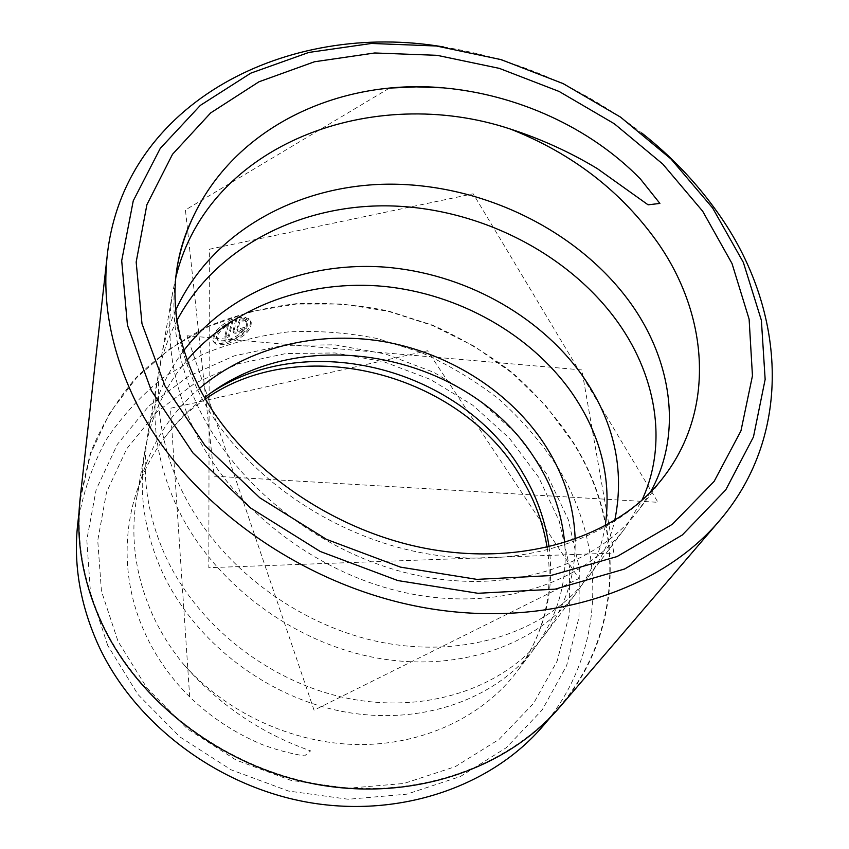 <?xml version="1.0" encoding="UTF-8"?>
<svg xmlns="http://www.w3.org/2000/svg" width="849" height="849" viewBox="0 0 849 849"><rect width="100%" height="100%" fill="white"/><g stroke="black" fill="none" stroke-linecap="round" stroke-linejoin="round"><path stroke-width="0.64" stroke-dasharray="4.25 3.18" d="M233.04 320.306L229.156 336.713L225.41 338.029L228.53 324.647C220.178 330.081 216.431 335.068 217.28 339.589C218.893 342.476 223.107 342.847 229.941 340.682C241.891 335.981 247.706 330.399 247.367 323.947L245.669 321.994L248.863 319.564L251.219 322.174C251.633 330.24 244.363 337.18 229.389 342.975C220.867 345.713 215.604 345.299 213.619 341.744C212.908 334.368 219.382 327.226 233.04 320.306L232.35 319.033C218.702 325.931 212.229 333.073 212.929 340.46C214.914 344.025 220.178 344.439 228.721 341.723C243.684 335.928 250.954 328.988 250.529 320.911L248.163 318.301L244.979 320.731L246.666 322.684C247.027 329.125 241.222 334.708 229.262 339.43C222.438 341.574 218.214 341.202 216.601 338.316C215.731 333.795 219.477 328.818 227.84 323.363L224.72 336.756L228.477 335.451L232.35 319.033M245.669 321.994L244.979 320.731M233.082 330.707L233.125 331.757L237.943 332.426L244.565 327.3L240.713 328.383L238.516 330.102L236.892 329.518L239.291 319.606L242.655 319.818L245.828 317.356L236.171 317.781L233.082 330.707L233.762 331.97L236.871 319.054L246.528 318.63L243.345 321.092L239.98 320.88L237.593 331.131L239.195 331.365L241.403 329.645L240.713 328.383M241.403 329.645L245.255 328.563L238.633 333.689L233.815 333.02L233.762 331.97M101.954 622.635C83.117 581.162 75.986 539.815 80.57 498.596L90.578 453.844L109.585 413.166L136.498 377.794L170.002 348.674L208.748 326.441L251.304 311.509L296.301 304.038L342.38 304.016L388.248 311.286L432.661 325.549L474.432 346.371L512.425 373.22L545.557 405.429L572.788 442.212C624.026 523.186 624.312 631.56 559.576 706.644C507.522 767.783 414.248 800.692 319.691 784.444C225.218 768.122 139.268 703.121 101.954 622.635M77.737 523.865C82.608 493.863 92.053 465.899 106.051 439.973C122.33 415.617 141.963 394.414 164.95 376.383L202.741 354.362C229.973 343.07 258.446 335.588 288.161 331.917C318.173 330.431 348.069 332.681 377.858 338.655L421.157 352.505C448.983 364.943 474.867 380.469 498.819 399.083C521.35 419.279 540.877 441.809 557.39 466.685C606.971 546.098 606.504 652.382 543.042 725.969M199.568 388.29C166.149 416.955 145.19 453.419 136.689 497.684C130.046 536.345 135.214 575.081 152.173 613.901C160.015 631.306 170.182 647.755 182.684 663.249C217.726 703.959 260.367 733.165 310.607 750.866L304.473 755.918C289.933 753.498 275.798 749.699 262.065 744.531C234.823 733.08 210.701 717.203 189.688 696.912C168.972 676.218 153.255 653.104 142.547 627.57C114.35 561.019 126.289 487.039 166.298 435.537C177.345 421.189 190.091 408.518 204.545 397.534M443.772 46.992C517.073 58.804 583.04 87.458 641.695 132.964M177.324 266.077L176.995 267.881C169.163 313.27 176.21 359.626 198.135 406.926C237.327 489.48 326.483 556.976 418.897 575.728C511.915 594.608 597.632 564.925 638.936 509.782L650.292 492.378M187.12 360.093C165.449 385.637 151.451 415.469 145.126 449.609C138.217 489.788 143.746 530.201 161.734 570.857C193.869 641.78 267.403 697.92 345.002 711.961C423.099 726.054 497.058 698.207 534.817 647.925C557.825 616.236 567.769 581.194 564.638 542.798M177.048 320.349C167.869 337.87 161.49 356.665 157.903 376.733C150.613 419.109 156.736 461.983 176.274 505.357C211.21 581.034 290.963 641.706 374.505 657.551C458.598 673.48 537.396 644.752 576.704 592.347C591.721 572.109 601.219 549.982 605.21 525.966M182.864 351.773C165.247 375.375 153.68 402.246 148.14 432.396C141.136 473.105 146.813 514.112 165.162 555.416C197.955 627.475 272.954 684.676 351.953 699.141C431.472 713.659 506.588 685.578 544.718 634.776C565.752 606.037 575.898 574.221 575.166 539.306M175.849 277.4L172.856 291.494C165.131 336.257 171.976 381.87 193.381 428.342C231.639 509.432 318.746 575.442 409.229 593.536C500.316 611.758 584.558 582.244 625.469 527.643L641.844 500.432M175.807 309.938C169.121 324.743 164.324 340.322 161.416 356.697C154.019 399.646 160.312 443.178 180.285 487.294C215.996 564.256 297.468 626.191 382.644 642.544C468.393 658.994 548.475 630.064 588.198 577.108C601.156 559.693 610.006 540.813 614.75 520.49M107.706 645.431L90.493 592.825L86.81 539.879L96.181 489.523L117.427 444.25L148.862 406.024L188.467 376.277L234.091 355.911L283.555 345.394L334.697 344.821L385.446 353.969L433.85 372.34L478.04 399.189L516.234 433.563L546.82 474.22L568.278 519.673L579.326 568.151L578.965 617.605L566.601 665.701L542.193 709.923L506.344 747.672L460.487 776.464L406.83 794.165L348.334 799.259L288.522 791.056L231.172 769.841L179.946 736.932L137.994 694.524L107.706 645.431M80.103 498.692L90.111 453.854C101.318 425.678 116.642 400.272 136.084 377.646C157.479 356.888 181.601 339.738 208.44 326.175C236.415 314.799 265.641 307.306 296.152 303.709C326.961 302.329 357.662 304.738 388.258 310.957L432.746 325.241C461.347 338.019 487.984 353.927 512.647 372.987C535.868 393.639 556.031 416.668 573.117 442.085C624.471 523.217 624.747 631.826 559.82 707.058M239.98 320.88L239.291 319.606M245.255 328.563L244.565 327.3M236.871 319.054L236.171 317.781M246.528 318.63L245.828 317.356M243.345 321.092L242.655 319.818M228.53 324.647L227.84 323.363M225.41 338.029L224.72 336.756M229.156 336.713L228.477 335.451M248.863 319.564L248.163 318.301M538.722 477.371L509.421 438.264L472.734 405.196L430.273 379.365L383.727 361.706L334.941 352.951L285.805 353.566L238.325 363.765L194.58 383.43L156.694 412.083L126.703 448.824L106.518 492.261L97.741 540.505L101.445 591.148L118.043 641.398L147.089 688.242L187.215 728.697L236.149 760.088L290.899 780.348L348.005 788.243L403.891 783.478L455.234 766.689L499.18 739.288L533.618 703.301L557.156 661.053L569.18 615.016L569.69 567.599L559.226 521.063L538.722 477.371M176.995 267.881L177.6 264.474C170.193 307.126 177.865 350.924 200.597 395.846C241.371 474.379 333.36 538.818 430.581 554.376C527.887 569.923 619.314 536.292 664.449 475.939L638.936 509.782M549.07 547C554.917 592.241 544.251 633.725 517.094 671.442C483.113 716.471 423.333 745.295 357.811 744.552C292.321 743.597 225.25 712.407 182.684 663.249M237.571 330.781L236.892 329.518M213.619 341.744L212.929 340.46M247.367 323.947L246.677 322.673M233.804 333.02L233.125 331.757M80.57 498.596L79.01 512.531M205.416 399.03C190.346 409.229 177.314 421.401 166.298 435.537M547.117 547.456C549.717 561.667 550.46 589.429 545.398 610.06C540.442 632.208 531.007 652.669 517.094 671.442L534.817 647.925M544.729 634.776L576.715 592.337M588.198 577.108L625.469 527.643M136.689 497.684L145.126 449.609M148.14 432.396L157.903 376.733M161.416 356.697L172.856 291.494M559.576 706.644L550.46 717.299M237.593 331.131L236.903 329.868M217.28 339.589L216.591 338.316M251.219 322.174L250.529 320.911M189.688 696.912L170.447 408.273L427.503 350.754L578.869 578.519L314.056 710.189L187.024 335.726L581.809 369.931L613.891 553.06L208.822 567.684L209.385 249.245L473.19 193.784L657.964 502.311L214.139 476.162L185.432 209.958L389.468 88.094"/><path stroke-width="1.27" d="M550.46 717.299L543.042 725.969C492.006 785.877 401.195 818.171 309.439 802.57C217.758 786.874 134.524 723.73 98.378 645.176C80.135 604.7 73.247 564.256 77.737 523.865L79.01 512.531M204.545 397.534L210.754 392.991C308.293 327.502 462.938 368.954 522.666 472.734C536.621 496.039 545.419 520.798 549.07 547M192.288 218.777C185.358 233.114 180.466 248.343 177.6 264.474C170.479 304.229 178.088 346.074 200.406 390.02C240.713 467.375 335.058 533.809 434.009 549.865C533.151 565.996 622.508 532.419 664.449 475.939C715.325 408.868 708.448 316.125 658.728 244.088C622.221 192.001 572.799 153.658 510.451 129.069C541.344 139.109 570.305 152.3 597.335 168.622L648.095 204.821L659.896 203.431L640.517 179.128C589.715 126.841 516.118 94.335 443.199 87.84C337.796 78.384 233.931 127.53 192.288 218.777C185.411 233.719 180.423 249.489 177.324 266.077M712.608 207.973L671.018 159.007L620.534 117.109L563.184 83.616L501.09 59.621L436.428 46.005L371.512 43.458L308.781 52.447L250.826 73.141L200.396 105.34L160.291 148.342L133.251 200.82L121.694 260.717L127.435 325.178L151.334 390.625L192.956 452.942L250.391 507.872L320.222 551.468L397.863 580.578L477.976 593.292L555.172 589.142L624.577 569.01L682.309 534.987L725.746 489.894L753.456 436.938L765.151 379.397L761.383 320.306L743.342 262.383L712.608 207.973M641.695 132.964C671.283 156.28 696.583 182.811 717.607 212.526C785.304 306.956 794.866 433.043 719.326 520.893C658.75 592.252 542.32 629.958 420.276 606.95C298.339 583.932 185.262 500.921 136.264 402.851C111.548 352.399 101.88 303.135 107.282 255.05C124.134 102.071 288.161 20.185 443.772 46.992M650.292 492.378C683.742 432.863 671.612 356.792 626.711 297.893C574.455 229.209 482.412 184.424 390.667 184.169C299.4 184.095 212.101 230.843 175.807 309.938M564.638 542.798C561.773 511.82 551.181 482.752 532.864 455.584C468.117 356.113 309.492 321.251 210.754 392.991M605.21 525.966C611.927 478.581 600.508 433.775 570.974 391.559C529.882 333.965 458.853 294.009 384.459 286.442C309.747 279.321 234.048 305.407 187.12 360.093M575.166 539.306C573.977 504.168 562.898 471.195 541.917 440.366C506.492 389.033 446.383 352.07 381.647 341.245C316.55 330.781 248.205 347.252 199.568 388.29M641.844 500.432C668.736 443.125 656.033 373.04 614.74 318.014C564.914 251.633 477.435 207.803 389.277 205.882C301.437 204.206 216.272 246.401 177.048 320.349M614.75 520.49C625.14 469.2 614.007 420.425 581.332 374.144C538.033 314.183 462.747 273.176 384.682 267.106C306.457 261.481 228.169 291.706 182.864 351.773M510.451 129.069C373.921 83.563 208.366 142.749 175.849 277.4M719.326 520.893L559.82 707.058C507.67 768.249 414.248 801.169 319.553 784.89C224.932 768.515 138.875 703.407 101.519 622.795C82.682 581.3 75.54 539.932 80.103 498.692L107.282 255.05M165.077 386.146L141.974 323.692L136.169 262.065L146.898 204.683L172.506 154.285L210.711 112.885L258.924 81.812L314.48 61.765L374.717 52.978L437.139 55.334L499.35 68.376L559.109 91.459L614.273 123.721L662.782 164.069L702.664 211.21L732.018 263.54L749.115 319.16L752.458 375.81L740.954 430.857L714.126 481.394L672.334 524.311L616.979 556.594L550.608 575.58L476.915 579.379L400.526 567.143L326.504 539.37L259.879 497.854L204.991 445.545L165.077 386.146M547.117 547.456C543.18 523.101 534.605 499.934 521.413 477.955C461.103 372.722 301.236 331.46 205.416 399.03M389.468 88.094L416.243 86.885L443.199 87.84"/></g></svg>
